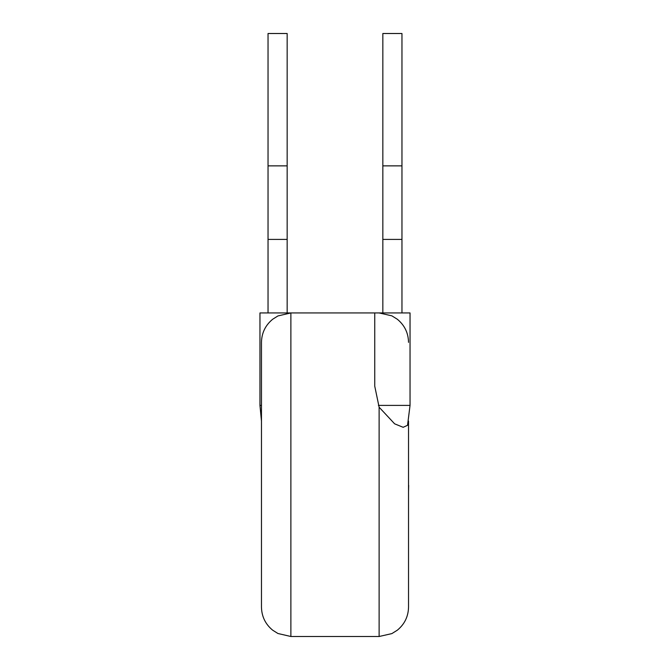 <?xml version="1.0" encoding="UTF-8"?>
<svg xmlns="http://www.w3.org/2000/svg" width="670" height="670" viewBox="0 0 670 670"><rect width="100%" height="100%" fill="white"/><g stroke="black" fill="none" stroke-linecap="round" stroke-linejoin="round"><path stroke-width="1" d="M401.958 312.94L401.958 33.508L382.838 33.508L382.838 165.867L401.958 165.867M382.838 312.94L382.838 239.408L401.958 239.408M382.838 239.408L382.838 165.867M290.88 636.5L277.941 633.502L272.665 630.185C265.404 624.197 261.668 616.5 261.467 607.087L261.467 342.353C261.668 332.948 265.404 325.243 272.665 319.255L277.941 315.939L290.88 312.94L290.88 636.5L379.12 636.5L379.12 407.201L394.63 423.825L403.147 427.301L407.536 425.308L410.04 405.4L410.04 312.94L259.96 312.94L259.96 405.4L261.467 405.4M379.12 407.201L374.748 386.196L374.748 312.94M287.162 312.94L287.162 33.508L268.042 33.508L287.162 33.508M268.042 312.94L268.042 239.408L287.162 239.408M268.042 239.408L268.042 33.508M408.533 421.078L408.533 607.087C408.332 616.5 404.596 624.197 397.335 630.185L391.858 633.602L379.12 636.5M408.533 485.356L408.533 458.28M408.683 485.356L408.533 491.83M410.04 405.4L378.408 405.4M268.042 165.867L287.162 165.867M379.12 312.94L391.858 315.838L397.335 319.255C404.596 325.243 408.332 332.948 408.533 342.353M261.467 421.078L259.96 405.4"/></g></svg>

